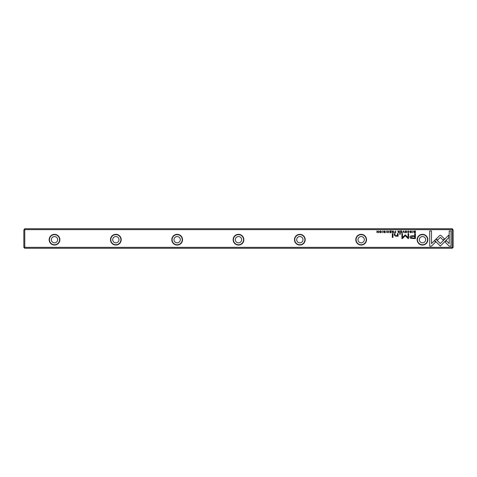 <?xml version="1.0" encoding="UTF-8"?>
<svg xmlns="http://www.w3.org/2000/svg" width="477" height="477" viewBox="0 0 477 477"><rect width="100%" height="100%" fill="white"/><g stroke="black" fill="none" stroke-linecap="round" stroke-linejoin="round"><path stroke-width="0.72" d="M400.376 234.195L400.376 233.617L399.595 233.617L399.595 234.195L400.376 234.195M392.982 237.463L392.982 233.617L392.315 233.617L392.315 237.463L392.982 237.463M401.598 232.752L401.598 230.892L400.292 230.892L401.318 231.112L401.318 231.744L400.358 231.744L401.318 231.965L401.318 232.532L400.316 232.752L401.598 232.752M380.455 230.862C379.215 231.5 379.215 232.138 380.455 232.776C381.701 232.138 381.701 231.5 380.455 230.862C379.215 231.5 379.215 232.138 380.455 232.776M403.482 230.892L402.409 232.752L403.315 231.184L404.198 232.752L403.482 230.892M449.191 246.138L451.003 246.138L451.003 230.904L449.209 230.904L449.209 243.61L446.305 240.706L445.035 241.976L449.191 246.138M408.336 230.862L407.585 231.393L408.336 231.077L408.896 231.816L408.336 232.585L407.585 232.263L408.306 232.776L409.194 231.81L408.336 230.862M390.985 232.752L390.985 230.892L389.685 230.892L390.711 231.112L390.711 231.744L389.751 231.744L390.711 231.965L390.711 232.532L389.703 232.752L390.985 232.752M405.259 234.887L402.463 237.534L402.463 233.658L401.896 233.658L401.896 238.554L402.463 238.554L405.259 235.71L408.056 238.554L408.628 238.554L408.628 233.658L408.062 233.658L408.062 237.54L405.259 234.887M410.697 238.369L415.401 238.595L415.401 233.617L414.686 233.617L414.686 235.805L412.486 235.805C410.775 235.721 409.934 236.204 409.97 237.248L410.697 238.369M384.325 231.083L385.094 231.434L384.313 230.862L383.538 231.428L384.778 232.269L383.603 232.293L384.289 232.776L385.07 232.257L383.824 231.405L384.325 231.083M452.232 228.716L453.15 230.021L452.232 229.64L24.768 229.64L24.768 247.36L452.232 247.36L452.232 228.716L24.768 228.716L24.768 229.64L23.85 230.021L24.768 228.716M49.149 239.698A5.366 5.366 0 0 1 57.198 235.048A5.366 5.366 0 0 1 57.198 244.343A5.366 5.366 0 0 1 49.149 239.698M110.479 239.698A5.366 5.366 0 0 1 118.529 235.048A5.366 5.366 0 0 1 118.529 244.343A5.366 5.366 0 0 1 110.479 239.698M171.803 239.698A5.366 5.366 0 0 1 179.853 235.048A5.366 5.366 0 0 1 179.853 244.343A5.366 5.366 0 0 1 171.803 239.698M233.134 239.698A5.366 5.366 0 0 1 241.183 235.048A5.366 5.366 0 0 1 241.183 244.343A5.366 5.366 0 0 1 233.134 239.698M294.464 239.698A5.366 5.366 0 0 1 302.513 235.048A5.366 5.366 0 0 1 302.513 244.343A5.366 5.366 0 0 1 294.464 239.698M355.788 239.698A5.366 5.366 0 0 1 363.838 235.048A5.366 5.366 0 0 1 363.838 244.343A5.366 5.366 0 0 1 355.788 239.698M417.119 239.698A5.366 5.366 0 0 1 425.168 235.048A5.366 5.366 0 0 1 425.168 244.343A5.366 5.366 0 0 1 417.119 239.698M429.717 246.138L431.512 246.138L435.668 241.976L434.398 240.706L431.512 243.592L431.512 230.904L429.717 230.904L429.717 246.138M386.298 230.892L386.024 232.752L386.298 230.892M391.957 232.263L393.37 232.752L393.37 230.892L393.096 231.733L391.915 230.892L392.338 231.828L391.957 232.263M414.084 232.591L415.395 232.752L415.395 230.892L413.982 231.112L413.726 231.798L414.084 232.591M387.944 230.862L387.193 231.393L387.944 231.077L388.511 231.816L387.944 232.585L387.199 232.263L387.92 232.776L388.803 231.81L387.944 230.862M405.826 230.862C404.585 231.5 404.585 232.138 405.826 232.776C407.066 232.138 407.066 231.5 405.826 230.862C404.585 231.5 404.585 232.138 405.826 232.776M412.808 230.892L412.533 232.752L412.808 230.892M397.925 232.263L399.338 232.752L399.338 230.892L399.058 231.733L397.878 230.892L398.301 231.828L397.925 232.263M394.235 232.239L395.624 232.752L395.624 230.892L395.35 231.709L394.235 232.239M441.189 235.632L440.354 235.292L439.508 235.632L436.24 238.905L437.51 240.175L440.349 237.331L443.181 240.146L444.451 238.876L441.189 235.632M435.918 239.156L434.63 240.408L440.331 246.108L448.803 237.618L448.803 235.083L440.331 243.568L435.918 239.156M382.608 230.892L382.333 232.752L382.608 230.892M378.583 232.752L378.583 230.892L378.327 232.466L376.967 230.892L376.967 232.752L377.218 231.238L378.583 232.752M410.834 231.083L411.603 231.434L410.822 230.862L410.047 231.428L411.287 232.269L410.113 232.293L410.798 232.776L411.579 232.257L410.333 231.405L410.834 231.083M398.11 236.3L398.056 233.617L397.371 233.617L397.371 235.095L396.047 235.996L394.998 235.119L394.998 233.617L394.33 233.617L394.33 235.203L395.886 236.359L397.401 235.835L397.442 236.3L398.11 236.3M453.15 230.021L453.15 247.36L452.232 248.284L24.768 248.284L23.85 247.36L23.85 230.021M23.85 246.979L24.768 247.36L24.768 248.284M452.232 248.284L452.232 247.36L453.15 246.979M51.355 239.698A3.16 3.16 0 0 0 54.515 242.853A3.16 3.16 0 0 0 57.675 239.698A3.16 3.16 0 0 0 54.515 236.538A3.16 3.16 0 0 0 51.355 239.698M49.453 239.698A5.062 5.062 0 0 0 57.043 244.075A5.062 5.062 0 0 0 57.043 235.316A5.062 5.062 0 0 0 49.453 239.698M112.685 239.698A3.16 3.16 0 0 0 115.845 242.853A3.16 3.16 0 0 0 119 239.698A3.16 3.16 0 0 0 115.845 236.538A3.16 3.16 0 0 0 112.685 239.698M110.783 239.698A5.062 5.062 0 0 0 118.374 244.075A5.062 5.062 0 0 0 118.374 235.316A5.062 5.062 0 0 0 110.783 239.698M174.016 239.698A3.16 3.16 0 0 0 177.17 242.853A3.16 3.16 0 0 0 180.33 239.698A3.16 3.16 0 0 0 177.17 236.538A3.16 3.16 0 0 0 174.016 239.698M172.114 239.698A5.062 5.062 0 0 0 179.704 244.075A5.062 5.062 0 0 0 179.704 235.316A5.062 5.062 0 0 0 172.114 239.698M235.34 239.698A3.16 3.16 0 0 0 238.5 242.853A3.16 3.16 0 0 0 241.66 239.698A3.16 3.16 0 0 0 238.5 236.538A3.16 3.16 0 0 0 235.34 239.698M233.438 239.698A5.062 5.062 0 0 0 241.028 244.075A5.062 5.062 0 0 0 241.028 235.316A5.062 5.062 0 0 0 233.438 239.698M296.67 239.698A3.16 3.16 0 0 0 299.83 242.853A3.16 3.16 0 0 0 302.984 239.698A3.16 3.16 0 0 0 299.83 236.538A3.16 3.16 0 0 0 296.67 239.698M294.768 239.698A5.062 5.062 0 0 0 302.358 244.075A5.062 5.062 0 0 0 302.358 235.316A5.062 5.062 0 0 0 294.768 239.698M358 239.698A3.16 3.16 0 0 0 361.155 242.853A3.16 3.16 0 0 0 364.315 239.698A3.16 3.16 0 0 0 361.155 236.538A3.16 3.16 0 0 0 358 239.698M356.098 239.698A5.062 5.062 0 0 0 363.689 244.075A5.062 5.062 0 0 0 363.689 235.316A5.062 5.062 0 0 0 356.098 239.698M419.325 239.698A3.16 3.16 0 0 0 422.485 242.853A3.16 3.16 0 0 0 425.645 239.698A3.16 3.16 0 0 0 422.485 236.538A3.16 3.16 0 0 0 419.325 239.698M417.429 239.698A5.062 5.062 0 0 0 425.013 244.075A5.062 5.062 0 0 0 425.013 235.316A5.062 5.062 0 0 0 417.429 239.698M412.575 236.383L410.888 237.2L412.575 238.017L414.686 238.017L414.686 236.383L412.575 236.383M392.69 231.959L392.255 232.239L393.096 232.514L393.096 231.959L392.69 231.959M414.68 231.112L414.018 231.798L415.121 232.543L415.121 231.112L414.68 231.112M405.826 232.573C404.973 232.072 404.973 231.572 405.826 231.077C404.973 231.572 404.973 232.072 405.826 232.573C406.678 232.078 406.678 231.578 405.826 231.077M398.659 231.959L398.217 232.239L399.058 232.514L399.058 231.959L398.659 231.959M394.956 231.935L394.527 232.233L395.35 232.537L395.35 231.935L394.956 231.935M380.461 232.573C379.609 232.072 379.609 231.572 380.461 231.077C379.609 231.572 379.609 232.072 380.461 232.573C381.308 232.078 381.308 231.578 380.461 231.077"/></g></svg>
